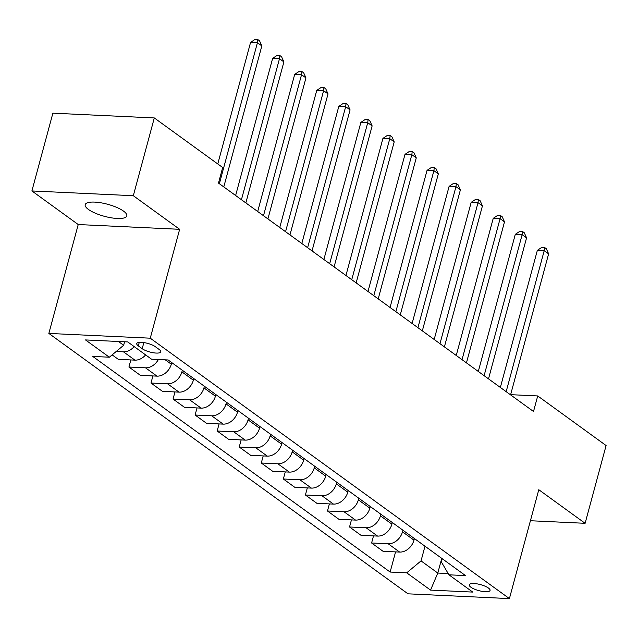 <?xml version="1.0" encoding="UTF-8"?>
<svg xmlns="http://www.w3.org/2000/svg" width="638" height="638" viewBox="0 0 638 638"><rect width="100%" height="100%" fill="white"/><g stroke="black" fill="none" stroke-linecap="round" stroke-linejoin="round"><path stroke-width="0.96" d="M123.533 211.114A21.54 6.236 -164.9 0 0 100.892 202.788A21.54 6.236 -164.9 0 0 85.189 204.678A21.54 6.236 -164.9 0 0 88.451 209.463A21.54 6.236 -164.9 0 0 111.092 217.781A21.54 6.236 -164.9 0 0 126.795 215.899A21.54 6.236 -164.9 0 0 123.533 211.114M488.437 588.037A10.774 3.118 -164.9 0 0 477.112 583.874A10.774 3.118 -164.9 0 0 469.265 584.815A10.774 3.118 -164.9 0 0 470.892 587.215A10.774 3.118 -164.9 0 0 482.216 591.37A10.774 3.118 -164.9 0 0 490.064 590.429A10.774 3.118 -164.9 0 0 488.437 588.037M48.847 333.427L407.993 593.826L509.411 598.596L150.265 338.188L48.847 333.427L78.227 224.544L179.645 229.305L133.318 195.714L31.9 190.953L78.227 224.544M31.9 190.953L52.882 113.173L154.3 117.942L133.318 195.714M154.3 117.942L222.686 167.523L218.491 183.082L533.512 411.494L537.714 395.943L510.631 394.667M138.318 345.884L142.202 348.699A10.439 3.023 -164.9 0 0 153.168 352.734A10.439 3.023 -164.9 0 0 160.776 351.817A10.439 3.023 -164.9 0 0 159.197 349.496L155.313 346.681A10.439 3.023 -164.9 0 0 144.347 342.654A10.439 3.023 -164.9 0 0 136.739 343.563A10.439 3.023 -164.9 0 0 138.318 345.884L139.275 342.359M118.413 341.482L123.66 345.278L109.337 357.208L92.749 356.427L390.129 572.047L395.568 551.894M109.337 357.208L85.508 339.934L127.72 341.92L151.549 359.194L168.129 359.968L465.501 575.588L448.921 574.814L472.75 592.088L430.538 590.102L406.709 572.828L390.129 572.047M530.417 520.736L585.118 523.304L606.1 445.531L537.714 395.943M585.118 523.304L538.791 489.713L509.411 598.596M179.645 229.305L150.265 338.188M448.921 574.814L441.313 561.855L442.174 558.673M441.759 558.37L437.796 573.052L448.179 573.546M124.601 341.769L123.66 345.278M171.742 362.591L171.303 364.202A13.462 10.264 125.9 0 1 156.98 376.133L140.4 375.351L128.924 367.033L130.838 359.944M182.324 370.263L181.894 371.882A13.462 10.264 125.9 0 1 167.571 383.813L150.991 383.031L152.905 375.941M193.8 378.581L193.362 380.2A13.462 10.264 125.9 0 1 179.039 392.131L162.459 391.349L150.991 383.031M204.391 386.261L203.953 387.88A13.462 10.264 125.9 0 1 189.63 399.803L173.05 399.029L174.964 391.939M215.859 394.579L215.421 396.198A13.462 10.264 125.9 0 1 201.106 408.121L184.518 407.347L173.05 399.029M226.45 402.259L226.011 403.87A13.462 10.264 125.9 0 1 211.688 415.801L195.108 415.019L197.022 407.929M237.918 410.577L237.488 412.188A13.462 10.264 125.9 0 1 223.164 424.118L206.584 423.337L195.108 415.019M248.509 418.249L248.07 419.868A13.462 10.264 125.9 0 1 233.755 431.798L217.167 431.017L219.081 423.927M259.985 426.567L259.546 428.186A13.462 10.264 125.9 0 1 245.223 440.116L228.643 439.335L217.167 431.017M270.568 434.247L270.137 435.866A13.462 10.264 125.9 0 1 255.814 447.796L239.234 447.015L241.14 439.925M282.044 442.565L281.605 444.184A13.462 10.264 125.9 0 1 267.282 456.114L250.702 455.333L239.234 447.015M292.635 450.245L292.196 451.863A13.462 10.264 125.9 0 1 277.873 463.786L261.293 463.013L263.207 455.923M304.103 458.562L303.664 460.173A13.462 10.264 125.9 0 1 289.341 472.104L272.761 471.33L261.293 463.013M314.694 466.242L314.255 467.853A13.462 10.264 125.9 0 1 299.932 479.784L283.352 479.002L285.266 471.913M326.162 474.56L325.723 476.171A13.462 10.264 125.9 0 1 311.408 488.102L294.82 487.32L283.352 479.002M336.752 482.232L336.314 483.851A13.462 10.264 125.9 0 1 321.991 495.782L305.411 495L307.325 487.91M348.22 490.55L347.79 492.169A13.462 10.264 125.9 0 1 333.467 504.1L316.887 503.318L305.411 495M358.811 498.23L358.373 499.849A13.462 10.264 125.9 0 1 344.057 511.772L327.469 510.998L329.383 503.908M370.287 506.548L369.849 508.167A13.462 10.264 125.9 0 1 355.526 520.09L338.945 519.316L327.469 510.998M380.87 514.228L380.439 515.839A13.462 10.264 125.9 0 1 366.116 527.77L349.536 526.988L351.442 519.898M392.346 522.546L391.907 524.157A13.462 10.264 125.9 0 1 377.584 536.087L361.004 535.306L349.536 526.988M402.937 530.218L402.498 531.837A13.462 10.264 125.9 0 1 388.175 543.767L371.595 542.986L373.509 535.896M414.405 538.536L413.966 540.155A13.462 10.264 125.9 0 1 399.651 552.085L383.063 551.304L371.595 542.986M424.996 546.216L421.032 560.898L437.796 573.052L430.538 590.102M134.171 346.594A13.462 10.264 125.9 0 1 123.453 351.817L116.212 351.482M145.639 354.911A13.462 10.264 125.9 0 1 134.921 360.135L118.341 359.361L112.144 354.872M158.368 359.513A13.462 10.264 125.9 0 1 145.512 367.815L128.924 367.033M406.709 572.828L421.032 560.898M219.376 183.72L257.425 42.714L261.835 45.912L223.786 186.926M217.773 163.958L250.575 42.395L257.425 42.714L257.784 39.532L259.546 40.816L261.835 45.912M250.575 42.395L255.041 39.404L257.784 39.532M241.435 199.718L279.484 58.712L283.894 61.91L245.845 202.916M235.629 195.507L272.633 58.385L279.484 58.712L279.843 55.53L281.605 56.806L283.894 61.91M272.633 58.385L277.099 55.402L279.843 55.53M263.494 215.716L301.543 74.702L305.953 77.908L267.912 218.914M257.696 211.505L294.692 74.383L301.543 74.702L301.902 71.528L303.672 72.804L305.953 77.908M294.692 74.383L299.166 71.392L301.902 71.528M285.561 231.714L323.602 90.7L328.02 93.898L289.971 234.912M279.755 227.503L316.751 90.381L323.602 90.7L323.96 87.518L325.731 88.802L328.02 93.898M316.751 90.381L321.225 87.39L323.96 87.518M307.62 247.704L345.668 106.698L350.079 109.896L312.03 250.901M301.814 243.501L338.81 106.379L345.668 106.698L346.027 103.516L347.79 104.791L350.079 109.896M338.81 106.379L343.284 103.388L346.027 103.516M329.679 263.701L367.727 122.695L372.137 125.893L334.089 266.899M323.873 259.491L360.877 122.368L367.727 122.695L368.086 119.513L369.849 120.789L372.137 125.893M360.877 122.368L365.343 119.386L368.086 119.513M351.737 279.699L389.786 138.685L394.196 141.883L356.156 282.897M345.94 275.488L382.936 138.366L389.786 138.685L390.145 135.503L391.907 136.787L394.196 141.883M382.936 138.366L387.402 135.376L390.145 135.503M373.796 295.689L411.845 154.683L416.263 157.881L378.214 298.887M367.998 291.486L404.994 154.364L411.845 154.683L412.204 151.501L413.974 152.785L416.263 157.881M404.994 154.364L409.468 151.373L412.204 151.501M395.863 311.687L433.904 170.681L438.322 173.879L400.273 314.885M390.057 307.476L427.053 170.354L433.904 170.681L434.271 167.499L436.033 168.775L438.322 173.879M427.053 170.354L431.527 167.371L434.271 167.499M417.922 327.685L455.971 186.671L460.381 189.877L422.332 330.883M412.116 323.474L449.112 186.352L455.971 186.671L456.33 183.497L458.092 184.773L460.381 189.877M449.112 186.352L453.586 183.361L456.33 183.497M439.981 343.675L478.029 202.669L482.44 205.867L444.391 346.881M434.175 339.472L471.179 202.35L478.029 202.669L478.388 199.487L480.151 200.771L482.44 205.867M471.179 202.35L475.645 199.359L478.388 199.487M462.04 359.673L500.088 218.667L504.499 221.864L466.458 362.87M456.242 355.47L493.238 218.34L500.088 218.667L500.447 215.484L502.21 216.761L504.499 221.864M493.238 218.34L497.704 215.357L500.447 215.484M484.106 375.67L522.147 234.664L526.565 237.862L488.517 378.868M478.301 371.46L515.297 234.337L522.147 234.664L522.506 231.482L524.276 232.758L526.565 237.862M515.297 234.337L519.771 231.355L522.506 231.482M506.165 391.668L544.214 250.654L548.624 253.852L510.575 394.866M500.359 387.457L537.356 250.335L544.214 250.654L544.573 247.472L546.335 248.756L548.624 253.852M537.356 250.335L541.829 247.345L544.573 247.472M171.303 364.202L165.282 359.84M193.362 380.2L181.894 371.882M215.421 396.198L203.953 387.88M237.488 412.188L226.011 403.87M259.546 428.186L248.07 419.868M281.605 444.184L270.137 435.866M303.664 460.173L292.196 451.863M325.723 476.171L314.255 467.853M347.79 492.169L336.314 483.851M369.849 508.167L358.373 499.849M391.907 524.157L380.439 515.839M413.966 540.155L402.498 531.837M134.921 360.135L123.453 351.817M156.98 376.133L145.512 367.815M179.039 392.131L167.571 383.813M201.106 408.121L189.63 399.803M223.164 424.118L211.688 415.801M245.223 440.116L233.755 431.798M267.282 456.114L255.814 447.796M289.341 472.104L277.873 463.786M311.408 488.102L299.932 479.784M333.467 504.1L321.991 495.782M355.526 520.09L344.057 511.772M377.584 536.087L366.116 527.77M399.651 552.085L388.175 543.767M143.853 342.574L142.202 348.699"/></g></svg>
